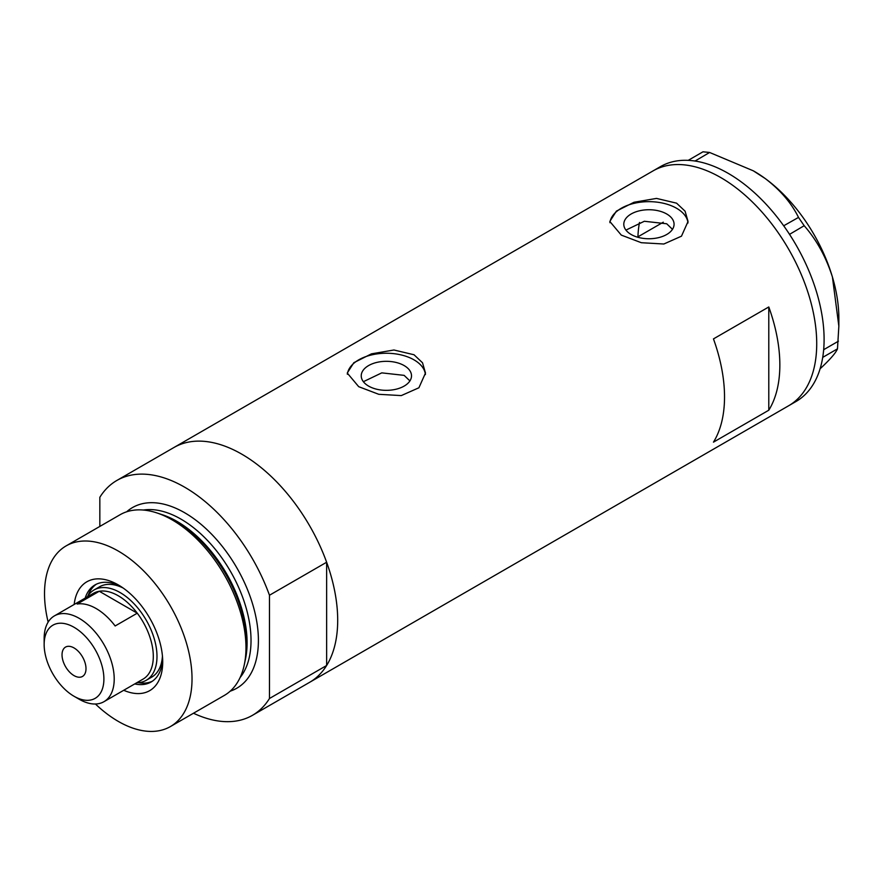 <?xml version="1.0" encoding="UTF-8"?>
<svg xmlns="http://www.w3.org/2000/svg" width="883" height="883" viewBox="0 0 883 883"><rect width="100%" height="100%" fill="white"/><g stroke="black" fill="none" stroke-linecap="round" stroke-linejoin="round"><path stroke-width="1.32" d="M363.377 381.699L381.776 372.869L404.138 375.363L409.911 380.915M625.937 230.099L644.336 221.269L666.709 223.774L672.471 229.326M639.502 222.461A117.34 67.748 -120 0 0 637.934 236.832M404.138 365.573A25.132 14.514 -0 0 0 376.754 362.427A25.132 14.514 -0 0 0 361.235 375.827A25.132 14.514 -0 0 0 368.597 386.092A25.132 14.514 -0 0 0 395.992 389.237A25.132 14.514 -0 0 0 411.511 375.827A25.132 14.514 -0 0 0 404.138 365.573M666.709 213.984A25.132 14.514 -0 0 0 639.314 210.838A25.132 14.514 -0 0 0 623.795 224.238A25.132 14.514 -0 0 0 631.157 234.503A25.132 14.514 -0 0 0 658.552 237.648A25.132 14.514 -0 0 0 674.071 224.238A25.132 14.514 -0 0 0 666.709 213.984M676.588 203.167L656.51 198.41L634.005 202.262L616.4 211.114L609.822 221.456L621.279 235.099L641.334 242.715L663.85 244.006L681.477 236.18L688.045 221.456L685.087 211.192L676.588 203.167M687.989 222.98A39.117 22.583 -0 0 0 676.588 208.278A39.117 22.583 -0 0 0 635.219 203.09A39.117 22.583 -0 0 0 609.91 222.693M414.028 354.756L393.95 349.999L371.445 353.851L353.84 362.703L347.251 373.045L358.708 386.688L378.763 394.304L401.279 395.595L418.906 387.769L425.485 373.045L422.527 362.781L414.028 354.756M425.418 374.569A39.117 22.583 -0 0 0 414.028 359.867A39.117 22.583 -0 0 0 372.648 354.679A39.117 22.583 -0 0 0 347.35 374.282M713.464 338.895A135.596 78.289 60 0 1 713.464 442.151L768.784 410.22A135.596 78.289 -120 0 0 768.784 306.964L713.464 338.895M99.834 526.423L99.834 497.295A135.596 78.289 -120 0 1 116.854 480.462A135.596 78.289 -120 0 1 184.646 487.184A135.596 78.289 -120 0 1 269.47 595.241L326.633 562.239A135.596 78.289 -120 0 0 241.81 454.182A135.596 78.289 -120 0 0 174.017 447.471A135.596 78.289 60 0 1 241.81 454.182A135.596 78.289 60 0 1 330.397 573.674A135.596 78.289 60 0 1 309.613 682.327A135.596 78.289 -120 0 0 326.633 665.495L269.47 698.497A135.596 78.289 -120 0 1 252.45 715.329L788.64 405.761A135.596 78.289 -120 0 0 809.457 297.218A135.596 78.289 -120 0 0 653.045 170.894A135.596 78.289 60 0 1 720.848 177.615A135.596 78.289 60 0 1 809.424 297.107A135.596 78.289 60 0 1 788.64 405.761L796.013 401.5A135.596 78.289 -120 0 0 822.713 357.383A135.596 78.289 -120 0 0 823.111 354.723L823.409 352.251A135.596 78.289 -120 0 0 823.684 349.502A135.596 78.289 -120 0 0 816.83 292.957A135.596 78.289 -120 0 0 789.534 234.359A135.596 78.289 -120 0 0 787.57 231.379L785.738 228.697A135.596 78.289 -120 0 0 783.685 225.794L798.508 217.406L804.181 225.706C816.643 239.933 826.058 257.041 832.426 277.03L838.85 326.169L837.481 348.829C835.936 352.692 830.528 358.984 821.278 367.681L820.097 368.763M768.784 410.22L768.784 306.964M837.481 348.829L822.713 357.383M822.79 357.317L823.111 354.723M804.181 225.706L789.534 234.359M789.49 234.194L787.57 231.379M709.612 152.472L695.042 161.037A135.596 78.289 -120 0 0 692.68 160.728L690.539 160.507A135.596 78.289 -120 0 0 688.221 160.353L703 151.799L709.612 152.472L753.287 170.805L765.175 178.509C780.318 190.055 791.433 203.013 798.508 217.406M694.921 160.949L692.68 160.728M823.409 352.251L823.729 349.668L838.42 341.191M785.738 228.697L783.817 225.882M690.539 160.507L688.298 160.287M753.685 171.026A119.945 69.249 60 0 1 754.038 171.225A119.945 69.249 60 0 1 765.175 178.509A119.945 69.249 60 0 1 832.426 277.03A119.945 69.249 60 0 1 838.85 318.134L838.85 326.169M783.685 225.794A135.596 78.289 -120 0 0 695.042 161.037M688.221 160.353A135.596 78.289 -120 0 0 660.418 166.644L116.854 480.462M74.172 604.469A62.848 36.28 60 0 1 118.278 584.91L118.278 584.91A62.848 36.28 60 0 1 162.715 661.875A62.848 36.28 60 0 1 123.719 690.285M120.739 586.411A56.059 32.373 -120 0 0 95.033 584.899A56.059 32.373 -120 0 0 85.176 598.122M123.156 588.034A52.152 30.11 -120 0 0 99.569 586.798L94.04 589.987A52.152 30.11 60 0 1 120.121 592.57A52.152 30.11 60 0 1 154.183 638.53A52.152 30.11 60 0 1 146.192 680.318A52.152 30.11 60 0 1 136.744 682.758M96.357 584.204A56.059 32.373 -120 0 0 88.145 595.473M156.677 512.857L160.198 514.016A101.015 58.322 60 0 1 175.242 520.849A101.015 58.322 60 0 1 245.066 661.014L244.315 664.645A104.304 60.221 -120 0 0 172.207 519.91A104.304 60.221 -120 0 0 156.677 512.857A104.304 60.221 -120 0 0 120.055 514.745L66.126 545.893A104.304 60.221 -120 0 0 48.146 622.107M95.43 704.005A104.304 60.221 -120 0 0 118.278 721.389A104.304 60.221 -120 0 0 170.419 726.554L224.359 695.407A104.304 60.221 -120 0 0 244.315 664.645M170.419 726.554A104.304 60.221 -120 0 0 186.412 642.967A104.304 60.221 -120 0 0 118.278 551.058A104.304 60.221 -120 0 0 66.126 545.893M193.487 713.232A135.596 78.289 -120 0 0 252.45 715.329M269.47 595.241L269.47 698.497M326.633 562.239L326.633 665.495M134.724 683.928A56.059 32.373 -120 0 0 151.103 682.007A56.059 32.373 -120 0 0 162.638 658.983M138.488 682.68A56.059 32.373 -120 0 0 152.362 681.212M146.192 680.318L151.721 677.129A52.152 30.11 -120 0 0 162.439 656.08M79.183 699.237L74.017 696.257A42.241 24.393 -120 0 0 103.896 679.016A42.241 24.393 -120 0 0 74.017 627.272A42.241 24.393 -120 0 0 44.15 644.524A42.241 24.393 -120 0 0 74.017 696.257L79.183 699.237A49.547 28.609 60 0 0 103.951 701.698L143.046 679.126A49.547 28.609 -120 0 0 137.262 613.188A49.547 28.609 -120 0 0 118.278 595.771A49.547 28.609 -120 0 0 99.282 591.257A49.547 28.609 -120 0 0 93.499 593.31L54.415 615.881A49.547 28.609 60 0 1 79.183 618.332A49.547 28.609 60 0 1 111.545 661.996A49.547 28.609 60 0 1 103.951 701.698M74.017 647.934A16.954 9.79 -120 0 0 65.541 647.084A16.954 9.79 -120 0 0 62.947 660.672A16.954 9.79 -120 0 0 74.017 675.605A16.954 9.79 -120 0 0 82.494 676.444A16.954 9.79 -120 0 0 85.088 662.868A16.954 9.79 -120 0 0 74.017 647.934M115.143 625.97L137.262 613.188L99.282 591.257L77.152 604.038A49.547 28.609 -120 0 1 96.148 608.542A49.547 28.609 -120 0 1 115.143 625.97M87.207 596.952A52.152 30.11 60 0 1 94.04 589.987M44.15 644.524L44.15 638.564A49.547 28.609 60 0 1 54.415 615.881M161.236 514.37A99.084 57.207 60 0 1 177.019 521.4A99.084 57.207 60 0 1 245.286 659.943M126.655 511.798A104.304 60.221 60 0 1 184.646 512.736A104.304 60.221 60 0 1 254.359 610.308A104.304 60.221 60 0 1 230.209 691.168M240.088 677.57A99.084 57.207 -120 0 0 242.372 596.533A99.084 57.207 -120 0 0 180.96 519.116A99.084 57.207 -120 0 0 143.377 510.043M754.038 171.225L753.287 170.805M637.405 237.141L663.288 222.196"/></g></svg>
